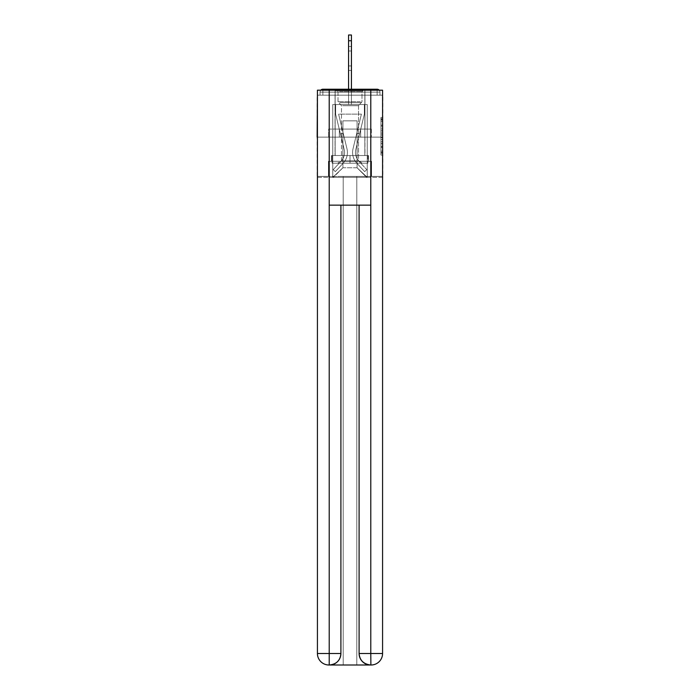 <?xml version="1.0" encoding="UTF-8"?>
<svg xmlns="http://www.w3.org/2000/svg" width="700" height="700" viewBox="0 0 700 700"><rect width="100%" height="100%" fill="white"/><g stroke="black" fill="none" stroke-linecap="round" stroke-linejoin="round"><path stroke-width="0.53" stroke-dasharray="3.5 2.62" d="M380.94 128.931L380.94 134.951L382.856 134.951L382.856 153.186L382.856 119.341L382.856 134.951L380.94 134.951L380.94 118.773L380.94 155.067L380.94 117.46L380.94 152.434L382.856 152.434L380.94 152.434L382.856 152.434L380.94 152.434L380.94 146.423L380.94 155.067L382.856 155.067L382.856 117.46L382.856 152.346L382.856 137.576L380.94 137.576L382.856 137.576L382.856 146.423L382.856 120.085L380.94 120.085L382.856 120.085L382.856 155.067L382.856 119.341L382.856 155.067L380.94 155.067L380.94 117.46L382.856 117.46L382.856 119.341L382.856 117.46L382.856 119.341L382.856 117.46L382.856 118.773L382.856 117.46L380.94 117.46L380.94 120.085L382.856 120.085L380.94 120.085L380.94 128.931L382.856 128.931M364.945 89.224L364.945 129.08L335.055 129.08L364.945 129.08L335.055 129.08L335.055 89.224L364.945 89.224L335.055 89.224L364.945 89.224L335.055 89.224L335.055 129.08L364.945 129.08L364.945 89.224L335.055 89.224M382.856 132.694L382.856 130.812L382.856 132.694L380.94 132.694L380.94 125.116L380.94 147.411L380.94 141.811L382.856 141.811L380.94 141.811L380.94 155.067L382.856 155.067L380.94 155.067L382.856 155.067L380.94 155.067L380.94 117.46L382.856 117.46L380.94 117.46L382.856 117.46L380.94 117.46L380.94 132.694L382.856 132.694M382.856 137.13L317.144 137.13L382.856 137.13L382.856 177.362L317.144 177.362L317.144 137.13L382.856 137.13L382.856 95.165L379.986 95.165L379.986 92.103A2.87 2.87 0 0 0 379.251 90.186M348.565 89.224L348.565 40.749L348.565 104.554L348.565 40.749L348.565 104.554L348.565 40.749L348.565 104.554L348.565 40.749L348.565 104.554L348.565 40.749L348.565 104.554L348.565 40.749L348.565 104.554L348.565 40.749L348.565 104.554L348.565 40.749L348.565 104.554L348.565 40.749L348.565 104.554L348.565 40.749L348.565 104.554L348.565 40.749L348.565 104.554L348.565 40.749L351.435 40.749L348.565 40.749L351.435 40.749L348.565 40.749L351.435 40.749L348.565 40.749L351.435 40.749L348.565 40.749L351.435 40.749L348.565 40.749L351.435 40.749L348.565 40.749L351.435 40.749L348.565 40.749L351.435 40.749L348.565 40.749L351.435 40.749L348.565 40.749L351.435 40.749L348.565 40.749L348.565 35L351.435 35L348.565 35L351.435 35L351.435 40.749L348.565 40.749L348.565 35L351.435 35L348.565 35L351.435 35L351.435 40.749L348.565 40.749L348.565 35L351.435 35L348.565 35L351.435 35L351.435 40.749L348.565 40.749L348.565 35L348.565 104.554L348.565 95.165L348.565 104.554L348.565 95.165L348.565 104.554L348.565 95.165L348.565 104.554L348.565 95.165L348.565 104.554L348.565 95.165L348.565 104.554L348.565 95.165L348.565 104.554L348.565 95.165L348.565 104.554L348.565 95.165L348.565 104.554L348.565 95.165L348.565 104.554L348.565 95.165L348.565 104.554L348.565 95.165L348.565 104.554L348.565 95.165L348.565 104.554L348.565 95.165L348.565 104.554L348.565 95.165L351.435 95.165L348.565 95.165L351.435 95.165L348.565 95.165L351.435 95.165L348.565 95.165L351.435 95.165L348.565 95.165L351.435 95.165L348.565 95.165L351.435 95.165L348.565 95.165L351.435 95.165L348.565 95.165L351.435 95.165L348.565 95.165L351.435 95.165L348.565 95.165L351.435 95.165L348.565 95.165L351.435 95.165L348.565 95.165L351.435 95.165L348.565 95.165L351.435 95.165L348.565 95.165L351.435 95.165L348.565 95.165L348.565 104.554L348.565 95.165L351.435 95.165L348.565 95.165L348.565 104.554L332.754 104.554L332.754 177.362L367.246 177.362L367.246 104.554L332.754 104.554L332.754 177.362L342.912 167.781L342.912 120.837L342.912 167.781L342.912 120.837L357.088 120.837L357.088 167.781L367.246 177.362L367.246 104.554L332.754 104.554L332.754 177.362L342.912 167.781L342.912 120.837L342.912 167.781L342.912 120.837L357.088 120.837L357.088 167.781L367.246 177.362L367.246 104.554L332.754 104.554L332.754 177.362L342.912 167.781L342.912 120.837L357.088 120.837L357.088 167.781L367.246 177.362L367.246 104.554L332.754 104.554L332.754 177.362L342.912 167.781L342.912 120.837L357.088 120.837L357.088 167.781L367.246 177.362L367.246 104.554L332.754 104.554L332.754 177.362L342.912 167.781L342.912 120.837L357.088 120.837L357.088 167.781L367.246 177.362L367.246 104.554L332.754 104.554L332.754 177.362L342.912 167.781L342.912 120.837L357.088 120.837L357.088 167.781L367.246 177.362L367.246 104.554L332.754 104.554L332.754 177.362L342.912 167.781L342.912 120.837L357.088 120.837L357.088 167.781L367.246 177.362L367.246 104.554L332.754 104.554L332.754 177.362L342.912 167.781L342.912 120.837L357.088 120.837L357.088 167.781L367.246 177.362L367.246 104.554L332.754 104.554L332.754 177.362L342.912 167.781L342.912 120.837L357.088 120.837L357.088 167.781L367.246 177.362L367.246 104.554L332.754 104.554L332.754 177.362L342.912 167.781L342.912 120.837L357.088 120.837L357.088 167.781L367.246 177.362L367.246 104.554L332.754 104.554L332.754 177.362L342.912 167.781L342.912 120.837L357.088 120.837L357.088 167.781L367.246 177.362L367.246 104.554L332.754 104.554L332.754 177.362L342.912 167.781L342.912 120.837L357.088 120.837L357.088 167.781L367.246 177.362L367.246 104.554L332.754 104.554L332.754 177.362L342.912 167.781L342.912 120.837L357.088 120.837L357.088 167.781L367.246 177.362L367.246 104.554L332.754 104.554L332.754 177.362L342.912 167.781L342.912 120.837L357.088 120.837L357.088 167.781L367.246 177.362L367.246 104.554L332.754 104.554L332.754 177.362L342.912 167.781L342.912 120.837L357.088 120.837L357.088 167.781L367.246 177.362L367.246 104.554L351.435 104.554L367.246 104.554L351.435 104.554L367.246 104.554L351.435 104.554L367.246 104.554L351.435 104.554L367.246 104.554L351.435 104.554L367.246 104.554L351.435 104.554L367.246 104.554L351.435 104.554L367.246 104.554L351.435 104.554L351.435 35L351.435 104.554L332.754 104.554L332.754 177.362L342.912 167.781L342.912 120.837L357.088 120.837L357.088 167.781L367.246 177.362L367.246 104.554L367.246 177.362L367.246 104.554L367.246 177.362L367.246 104.554L367.246 177.362L367.246 104.554L367.246 177.362L367.246 104.554L367.246 177.362L367.246 104.554L367.246 177.362L367.246 104.554L367.246 177.362L333.331 177.362L342.912 167.781L342.912 120.837L357.088 120.837L357.088 167.781L366.669 177.362L357.088 167.781L366.669 177.362L357.088 167.781L366.669 177.362L357.088 167.781L366.669 177.362L357.088 167.781L366.669 177.362L357.088 167.781L366.669 177.362L357.088 167.781L366.669 177.362L357.088 167.781L342.912 167.781L342.912 120.837L357.088 120.837L357.088 167.781L366.669 177.362L357.088 167.781L357.088 120.837L342.912 120.837L357.088 120.837L357.088 167.781L357.088 120.837L342.912 120.837L342.912 167.781L342.912 120.837L357.088 120.837L357.088 167.781L357.088 120.837L342.912 120.837L342.912 167.781L342.912 120.837L357.088 120.837L357.088 167.781L357.088 120.837L342.912 120.837L342.912 167.781L342.912 120.837L357.088 120.837L357.088 167.781L357.088 120.837L342.912 120.837L342.912 167.781L342.912 120.837L357.088 120.837L357.088 167.781L357.088 120.837L342.912 120.837L342.912 167.781L357.088 167.781L357.088 120.837L342.912 120.837L357.088 120.837L357.088 167.781L357.088 120.837L342.912 120.837L342.912 167.781L332.754 177.362L333.331 177.362L332.754 177.362L333.331 177.362L332.754 177.362L333.331 177.362L332.754 177.362L333.331 177.362L332.754 177.362L333.331 177.362L332.754 177.362L333.331 177.362L332.754 177.362L332.754 104.554L332.754 177.362L332.754 104.554L332.754 177.362L332.754 104.554L332.754 177.362L332.754 104.554L332.754 177.362L332.754 104.554L332.754 177.362L332.754 104.554L332.754 177.362L332.754 104.554L351.435 104.554L351.435 35L348.565 35L348.565 104.554L351.435 104.554L351.435 35L351.435 104.554L351.435 35L348.565 35L351.435 35L351.435 104.554L348.565 104.554L351.435 104.554L351.435 35L348.565 35L348.565 104.554L351.435 104.554L351.435 35L351.435 104.554L351.435 35L348.565 35L351.435 35L351.435 104.554L348.565 104.554L351.435 104.554L351.435 35L348.565 35L348.565 40.749L348.565 35L351.435 35L351.435 104.554L351.435 35L348.565 35L348.565 104.554L351.435 104.554L351.435 35L351.435 104.554L348.565 104.554L351.435 104.554L351.435 35L348.565 35L351.435 35L351.435 104.554L351.435 35L348.565 35L348.565 104.554L351.435 104.554L351.435 35L351.435 104.554L348.565 104.554L351.435 104.554L351.435 35L348.565 35L351.435 35L351.435 104.554L351.435 35L348.565 35L348.565 40.749L348.565 35L351.435 35L351.435 40.749L348.565 40.749L348.565 104.554L351.435 104.554L351.435 89.224M317.424 177.362L382.576 177.362M320.749 90.186A2.87 2.87 0 0 0 320.014 92.103A2.87 2.87 0 0 1 322.884 89.224L377.116 89.224A2.87 2.87 0 0 1 379.986 92.103A2.87 2.87 0 0 0 377.116 89.224L322.884 89.224L377.116 89.224A2.87 2.87 0 0 1 379.986 92.103A2.87 2.87 0 0 0 377.116 89.224L322.884 89.224A2.87 2.87 0 0 0 320.014 92.103L320.014 95.165L320.014 92.103A2.87 2.87 0 0 1 322.884 89.224A2.87 2.87 0 0 0 320.014 92.103L320.014 95.165L317.144 95.165L317.144 137.13M382.576 137.13L317.424 137.13L317.424 90.186L317.424 653.503A11.498 11.498 0 0 0 328.921 665L356.799 665L356.799 176.409L382.576 176.409L382.576 90.186L317.424 90.186L382.576 90.186L382.576 137.13L317.424 137.13L317.424 653.503A11.498 11.498 0 0 0 328.921 665L329.402 665A11.498 11.498 0 0 0 340.9 653.503L340.9 205.144L329.21 205.144L329.21 90.186L317.424 90.186L317.424 137.13L382.576 137.13L317.424 137.13L382.576 137.13L382.576 653.503L382.576 90.186L370.79 90.186L370.79 205.144L359.1 205.144L359.1 653.503A11.498 11.498 0 0 0 370.598 665L371.079 665A11.498 11.498 0 0 0 382.576 653.503A11.498 11.498 0 0 1 371.079 665L356.799 665L371.079 665A11.498 11.498 0 0 0 382.576 653.503L370.79 653.503L370.79 665M382.576 95.165L317.424 95.165M320.014 95.165L379.986 95.165L320.014 95.165L379.986 95.165L320.014 95.165L379.986 95.165L320.014 95.165L379.986 95.165L320.014 95.165L379.986 95.165L320.014 95.165L379.986 95.165L320.014 95.165L379.986 95.165L320.014 95.165L379.986 95.165L320.014 95.165L379.986 95.165L320.014 95.165L379.986 95.165L320.014 95.165L379.986 95.165L320.014 95.165L379.986 95.165L320.014 95.165L379.986 95.165L379.986 92.103A2.87 2.87 0 0 0 377.116 89.224L322.884 89.224A2.87 2.87 0 0 0 320.014 92.103L320.014 95.165L322.884 95.165L320.014 95.165L320.014 92.103L320.014 95.165M377.116 95.165L322.884 95.165L377.116 95.165L377.116 92.103L322.884 92.103L322.884 95.165L322.884 92.103L377.116 92.103L377.116 95.165L377.116 92.103L322.884 92.103L322.884 95.165L322.884 92.103L377.116 92.103L377.116 95.165L377.116 92.103L322.884 92.103L322.884 95.165L322.884 92.103L377.116 92.103L377.116 95.165L377.116 92.103L322.884 92.103L322.884 95.165L322.884 92.103L377.116 92.103L377.116 95.165L377.116 92.103L322.884 92.103L322.884 95.165L322.884 92.103L377.116 92.103L377.116 95.165L377.116 92.103L322.884 92.103L322.884 95.165L322.884 92.103L377.116 92.103L377.116 95.165L377.116 92.103L322.884 92.103L322.884 95.165L322.884 92.103L377.116 92.103L377.116 95.165L377.116 92.103L322.884 92.103L322.884 95.165L322.884 92.103L377.116 92.103L377.116 95.165L377.116 92.103L322.884 92.103L322.884 95.165L322.884 92.103L377.116 92.103L377.116 95.165L377.116 92.103L322.884 92.103L322.884 95.165L322.884 92.103L377.116 92.103L377.116 95.165L377.116 92.103L322.884 92.103L322.884 95.165L322.884 92.103L377.116 92.103L377.116 95.165L377.116 92.103L322.884 92.103L322.884 95.165L322.884 92.103L377.116 92.103L377.116 95.165L377.116 92.103L322.884 92.103L322.884 95.165L322.884 92.103L377.116 92.103L377.116 95.165L377.116 92.103L322.884 92.103L322.884 95.165L322.884 92.103L377.116 92.103L377.116 95.165L377.116 92.103L322.884 92.103L322.884 95.165L322.884 92.103L377.116 92.103L377.116 95.165M377.116 89.224L377.116 92.103L379.986 92.103L377.116 92.103L377.116 89.224L377.116 92.103L379.986 92.103L377.116 92.103L377.116 89.224L377.116 92.103L379.986 92.103L377.116 92.103L377.116 89.224L377.116 92.103L379.986 92.103L377.116 92.103L377.116 89.224L377.116 92.103L379.986 92.103L377.116 92.103L377.116 89.224L377.116 92.103L379.986 92.103L377.116 92.103L377.116 89.224L377.116 92.103L379.986 92.103L377.116 92.103L377.116 89.224L377.116 92.103L379.986 92.103L377.116 92.103L377.116 89.224L377.116 92.103L379.986 92.103L377.116 92.103L377.116 89.224L377.116 92.103L379.986 92.103L377.116 92.103L377.116 89.224L377.116 92.103L379.986 92.103L377.116 92.103L377.116 89.224L377.116 92.103L379.986 92.103L377.116 92.103L377.116 89.224L377.116 92.103L379.986 92.103L377.116 92.103L377.116 89.224L377.116 92.103L379.986 92.103L377.116 92.103L377.116 89.224L377.116 92.103L379.986 92.103L377.116 92.103L377.116 89.224A2.87 2.87 0 0 1 379.986 92.103A2.87 2.87 0 0 0 377.116 89.224A2.87 2.87 0 0 1 379.986 92.103A2.87 2.87 0 0 0 377.116 89.224A2.87 2.87 0 0 1 379.986 92.103A2.87 2.87 0 0 0 377.116 89.224A2.87 2.87 0 0 1 379.986 92.103A2.87 2.87 0 0 0 377.116 89.224A2.87 2.87 0 0 1 379.986 92.103A2.87 2.87 0 0 0 377.116 89.224A2.87 2.87 0 0 1 379.986 92.103A2.87 2.87 0 0 0 377.116 89.224A2.87 2.87 0 0 1 379.986 92.103L379.986 95.165L379.986 92.103A2.87 2.87 0 0 0 377.116 89.224L322.884 89.224A2.87 2.87 0 0 0 320.014 92.103A2.87 2.87 0 0 1 322.884 89.224A2.87 2.87 0 0 0 320.014 92.103L322.884 92.103L322.884 89.224A2.87 2.87 0 0 0 320.014 92.103L322.884 92.103L322.884 89.224A2.87 2.87 0 0 0 320.014 92.103L322.884 92.103L322.884 89.224A2.87 2.87 0 0 0 320.014 92.103L322.884 92.103L322.884 89.224A2.87 2.87 0 0 0 320.014 92.103L322.884 92.103L322.884 89.224A2.87 2.87 0 0 0 320.014 92.103L322.884 92.103L322.884 89.224A2.87 2.87 0 0 0 320.014 92.103L322.884 92.103L322.884 89.224A2.87 2.87 0 0 0 320.014 92.103L322.884 92.103L322.884 89.224A2.87 2.87 0 0 0 320.014 92.103L322.884 92.103L322.884 89.224A2.87 2.87 0 0 0 320.014 92.103L322.884 92.103L322.884 89.224A2.87 2.87 0 0 0 320.014 92.103L322.884 92.103L322.884 89.224A2.87 2.87 0 0 0 320.014 92.103L322.884 92.103L322.884 89.224L322.884 92.103L320.014 92.103L322.884 92.103L322.884 89.224L322.884 92.103L320.014 92.103L322.884 92.103L322.884 89.224L322.884 92.103L320.014 92.103L322.884 92.103L322.884 89.224L322.884 92.103L320.014 92.103L322.884 92.103L322.884 89.224L322.884 92.103L320.014 92.103L322.884 92.103L322.884 89.224L322.884 92.103L320.014 92.103L322.884 92.103L322.884 89.224L322.884 92.103L320.014 92.103L322.884 92.103L322.884 89.224L322.884 92.103L320.014 92.103L322.884 92.103L322.884 89.224L322.884 92.103L320.014 92.103L322.884 92.103L322.884 89.224L377.116 89.224L322.884 89.224M328.65 137.13L371.35 137.13L328.65 137.13L328.65 129.08L371.35 129.08L339.325 129.08L339.325 137.13L339.325 129.08L360.675 129.08L360.675 137.13L360.675 129.08L371.35 129.08L371.35 137.13L371.35 129.08L328.65 129.08L328.65 137.13M380.94 134.951L382.856 134.951L380.94 134.951M380.94 118.773L380.94 117.46L380.94 118.773L382.856 118.773L380.94 118.773M380.94 147.315L380.94 139.457L380.94 147.315L382.856 147.315L380.94 147.315M380.94 139.457L380.94 137.576L382.856 137.576L380.94 137.576L380.94 139.457L382.856 139.457L380.94 139.457M380.94 125.116L380.94 120.085L380.94 125.116L382.856 125.116L380.94 125.116M380.94 117.46L382.856 117.46L380.94 117.46L380.94 119.341L380.94 117.46L382.856 117.46M380.94 155.067L382.856 155.067L380.94 155.067L380.94 153.186L380.94 155.067M360.675 129.08L360.675 137.13L360.675 129.08M339.325 129.08L339.325 137.13L339.325 129.08M353.027 148.759A15.715 15.715 0 0 0 356.79 163.153L364.665 171.614L366.765 169.654L364.665 171.614L356.79 163.153L364.665 171.614L366.765 169.654L364.665 171.614L356.79 163.153L364.665 171.614L366.765 169.654L364.665 171.614L356.79 163.153L364.665 171.614L366.765 169.654L364.665 171.614L356.79 163.153L364.665 171.614L366.765 169.654L364.665 171.614L356.79 163.153L364.665 171.614L366.765 169.654L364.665 171.614L356.79 163.153L364.665 171.614L366.765 169.654L364.665 171.614L356.79 163.153L364.665 171.614L366.765 169.654L364.665 171.614L356.79 163.153L364.665 171.614L366.765 169.654L364.665 171.614L356.79 163.153L364.665 171.614L366.765 169.654L364.665 171.614L356.79 163.153L364.665 171.614L366.765 169.654L364.665 171.614L356.79 163.153L364.665 171.614L366.765 169.654L364.665 171.614L356.79 163.153L364.665 171.614L366.765 169.654L364.665 171.614L356.79 163.153L364.665 171.614L366.765 169.654L364.665 171.614L356.79 163.153L364.665 171.614L366.765 169.654L364.665 171.614L356.79 163.153L364.665 171.614L366.765 169.654L364.665 171.614L356.79 163.153L364.665 171.614L366.765 169.654L364.665 171.614L356.79 163.153L364.665 171.614L366.765 169.654L364.665 171.614L356.79 163.153L364.665 171.614L366.765 169.654L364.665 171.614L356.79 163.153L364.665 171.614L366.765 169.654L364.665 171.614L356.79 163.153L364.665 171.614L366.765 169.654L364.665 171.614L356.79 163.153L364.665 171.614L366.765 169.654L364.665 171.614L356.79 163.153L364.665 171.614L366.765 169.654L364.665 171.614L356.79 163.153L364.665 171.614L366.765 169.654L364.665 171.614L356.79 163.153L364.665 171.614L366.765 169.654L364.665 171.614L356.79 163.153L364.665 171.614L366.765 169.654L364.665 171.614L356.79 163.153L364.665 171.614L366.765 169.654L364.665 171.614L356.79 163.153L364.665 171.614L366.765 169.654L364.665 171.614L356.79 163.153L364.665 171.614L366.765 169.654L364.665 171.614L356.79 163.153L364.665 171.614L366.765 169.654L364.665 171.614L356.79 163.153A15.715 15.715 0 0 1 352.59 152.451A15.715 15.715 0 0 0 356.79 163.153A15.715 15.715 0 0 1 352.59 152.451A15.715 15.715 0 0 0 356.79 163.153A15.715 15.715 0 0 1 352.59 152.451A15.715 15.715 0 0 0 356.79 163.153A15.715 15.715 0 0 1 352.59 152.451A15.715 15.715 0 0 0 356.79 163.153A15.715 15.715 0 0 1 352.59 152.451A15.715 15.715 0 0 0 356.79 163.153A15.715 15.715 0 0 1 352.59 152.451A15.715 15.715 0 0 0 356.79 163.153A15.715 15.715 0 0 1 352.59 152.451A15.715 15.715 0 0 0 356.79 163.153A15.715 15.715 0 0 1 352.59 152.451A15.715 15.715 0 0 0 356.79 163.153A15.715 15.715 0 0 1 352.59 152.451A15.715 15.715 0 0 0 356.79 163.153A15.715 15.715 0 0 1 352.59 152.451A15.715 15.715 0 0 0 356.79 163.153A15.715 15.715 0 0 1 352.59 152.451A15.715 15.715 0 0 0 356.79 163.153A15.715 15.715 0 0 1 352.59 152.451A15.715 15.715 0 0 0 356.79 163.153A15.715 15.715 0 0 1 352.59 152.451A15.715 15.715 0 0 0 356.79 163.153A15.715 15.715 0 0 1 352.59 152.451A15.715 15.715 0 0 0 356.79 163.153A15.715 15.715 0 0 1 352.59 152.451A15.715 15.715 0 0 0 356.79 163.153A15.715 15.715 0 0 1 352.59 152.451A15.715 15.715 0 0 0 356.79 163.153A15.715 15.715 0 0 1 352.59 152.451A15.715 15.715 0 0 0 356.79 163.153A15.715 15.715 0 0 1 352.59 152.451A15.715 15.715 0 0 0 356.79 163.153A15.715 15.715 0 0 1 352.59 152.451A15.715 15.715 0 0 0 356.79 163.153A15.715 15.715 0 0 1 352.59 152.451A15.715 15.715 0 0 0 356.79 163.153A15.715 15.715 0 0 1 352.59 152.451A15.715 15.715 0 0 0 356.79 163.153A15.715 15.715 0 0 1 352.59 152.451A15.715 15.715 0 0 0 356.79 163.153A15.715 15.715 0 0 1 352.59 152.451A15.715 15.715 0 0 0 356.79 163.153A15.715 15.715 0 0 1 352.59 152.451A15.715 15.715 0 0 0 356.79 163.153A15.715 15.715 0 0 1 352.59 152.451A15.715 15.715 0 0 0 356.79 163.153A15.715 15.715 0 0 1 352.59 152.451A15.715 15.715 0 0 0 356.79 163.153A15.715 15.715 0 0 1 352.59 152.451A15.715 15.715 0 0 0 356.79 163.153A15.715 15.715 0 0 1 352.59 152.451A15.715 15.715 0 0 0 356.79 163.153A15.715 15.715 0 0 1 352.59 152.451A15.715 15.715 0 0 0 356.79 163.153A15.715 15.715 0 0 1 353.027 148.759A15.715 15.715 0 0 0 352.59 152.451A15.715 15.715 0 0 1 353.027 148.759A15.715 15.715 0 0 0 352.59 152.451A15.715 15.715 0 0 1 353.027 148.759A15.715 15.715 0 0 0 352.59 152.451A15.715 15.715 0 0 1 353.027 148.759A15.715 15.715 0 0 0 352.59 152.451A15.715 15.715 0 0 1 353.027 148.759A15.715 15.715 0 0 0 352.59 152.451A15.715 15.715 0 0 1 353.027 148.759A15.715 15.715 0 0 0 352.59 152.451A15.715 15.715 0 0 1 353.027 148.759A15.715 15.715 0 0 0 352.59 152.451A15.715 15.715 0 0 1 353.027 148.759A15.715 15.715 0 0 0 352.59 152.451A15.715 15.715 0 0 1 353.027 148.759A15.715 15.715 0 0 0 352.59 152.451A15.715 15.715 0 0 1 353.027 148.759A15.715 15.715 0 0 0 352.59 152.451A15.715 15.715 0 0 1 353.027 148.759A15.715 15.715 0 0 0 352.59 152.451A15.715 15.715 0 0 1 353.027 148.759A15.715 15.715 0 0 0 352.59 152.451A15.715 15.715 0 0 1 353.027 148.759A15.715 15.715 0 0 0 352.59 152.451A15.715 15.715 0 0 1 353.027 148.759A15.715 15.715 0 0 0 352.59 152.451A15.715 15.715 0 0 1 353.027 148.759A15.715 15.715 0 0 0 352.59 152.451A15.715 15.715 0 0 1 353.027 148.759A15.715 15.715 0 0 0 352.59 152.451A15.715 15.715 0 0 1 353.027 148.759A15.715 15.715 0 0 0 352.59 152.451A15.715 15.715 0 0 1 353.027 148.759A15.715 15.715 0 0 0 352.59 152.451A15.715 15.715 0 0 1 353.027 148.759A15.715 15.715 0 0 0 352.59 152.451A15.715 15.715 0 0 1 353.027 148.759A15.715 15.715 0 0 0 352.59 152.451A15.715 15.715 0 0 1 353.027 148.759A15.715 15.715 0 0 0 352.59 152.451A15.715 15.715 0 0 1 353.027 148.759A15.715 15.715 0 0 0 352.59 152.451A15.715 15.715 0 0 1 353.027 148.759A15.715 15.715 0 0 0 352.59 152.451A15.715 15.715 0 0 1 353.027 148.759A15.715 15.715 0 0 0 352.59 152.451A15.715 15.715 0 0 1 353.027 148.759A15.715 15.715 0 0 0 352.59 152.451A15.715 15.715 0 0 1 353.027 148.759A15.715 15.715 0 0 0 352.59 152.451A15.715 15.715 0 0 1 353.027 148.759A15.715 15.715 0 0 0 352.59 152.451A15.715 15.715 0 0 1 353.027 148.759A15.715 15.715 0 0 0 352.59 152.451A15.715 15.715 0 0 1 353.027 148.759A15.715 15.715 0 0 0 352.59 152.451A15.715 15.715 0 0 1 353.027 148.759L361.41 114.135L353.027 148.759L356.773 133.298L359.564 133.971L355.819 149.433A12.836 12.836 0 0 0 358.899 161.192L366.765 169.654L358.899 161.192A12.836 12.836 0 0 1 355.46 152.451A12.836 12.836 0 0 0 358.899 161.192A12.836 12.836 0 0 1 355.46 152.451A12.836 12.836 0 0 0 358.899 161.192A12.836 12.836 0 0 1 355.46 152.451A12.836 12.836 0 0 0 358.899 161.192A12.836 12.836 0 0 1 355.46 152.451A12.836 12.836 0 0 0 358.899 161.192A12.836 12.836 0 0 1 355.46 152.451A12.836 12.836 0 0 0 358.899 161.192A12.836 12.836 0 0 1 355.46 152.451A12.836 12.836 0 0 0 358.899 161.192A12.836 12.836 0 0 1 355.46 152.451A12.836 12.836 0 0 0 358.899 161.192A12.836 12.836 0 0 1 355.46 152.451A12.836 12.836 0 0 0 358.899 161.192A12.836 12.836 0 0 1 355.46 152.451A12.836 12.836 0 0 0 358.899 161.192A12.836 12.836 0 0 1 355.46 152.451A12.836 12.836 0 0 0 358.899 161.192A12.836 12.836 0 0 1 355.46 152.451A12.836 12.836 0 0 0 358.899 161.192A12.836 12.836 0 0 1 355.46 152.451A12.836 12.836 0 0 0 358.899 161.192A12.836 12.836 0 0 1 355.46 152.451A12.836 12.836 0 0 0 358.899 161.192A12.836 12.836 0 0 1 355.46 152.451A12.836 12.836 0 0 0 358.899 161.192A12.836 12.836 0 0 1 355.46 152.451A12.836 12.836 0 0 0 358.899 161.192A12.836 12.836 0 0 1 355.46 152.451A12.836 12.836 0 0 0 358.899 161.192A12.836 12.836 0 0 1 355.46 152.451A12.836 12.836 0 0 0 358.899 161.192A12.836 12.836 0 0 1 355.46 152.451A12.836 12.836 0 0 0 358.899 161.192A12.836 12.836 0 0 1 355.46 152.451A12.836 12.836 0 0 0 358.899 161.192A12.836 12.836 0 0 1 355.46 152.451A12.836 12.836 0 0 0 358.899 161.192A12.836 12.836 0 0 1 355.46 152.451A12.836 12.836 0 0 0 358.899 161.192A12.836 12.836 0 0 1 355.46 152.451A12.836 12.836 0 0 0 358.899 161.192A12.836 12.836 0 0 1 355.46 152.451A12.836 12.836 0 0 0 358.899 161.192A12.836 12.836 0 0 1 355.46 152.451A12.836 12.836 0 0 0 358.899 161.192A12.836 12.836 0 0 1 355.46 152.451A12.836 12.836 0 0 0 358.899 161.192A12.836 12.836 0 0 1 355.46 152.451A12.836 12.836 0 0 0 358.899 161.192A12.836 12.836 0 0 1 355.46 152.451A12.836 12.836 0 0 0 358.899 161.192A12.836 12.836 0 0 1 355.46 152.451A12.836 12.836 0 0 0 358.899 161.192A12.836 12.836 0 0 1 355.46 152.451A12.836 12.836 0 0 0 358.899 161.192A12.836 12.836 0 0 1 355.819 149.433A12.836 12.836 0 0 0 355.46 152.451A12.836 12.836 0 0 1 355.819 149.433A12.836 12.836 0 0 0 355.46 152.451A12.836 12.836 0 0 1 355.819 149.433A12.836 12.836 0 0 0 355.46 152.451A12.836 12.836 0 0 1 355.819 149.433A12.836 12.836 0 0 0 355.46 152.451A12.836 12.836 0 0 1 355.819 149.433A12.836 12.836 0 0 0 355.46 152.451A12.836 12.836 0 0 1 355.819 149.433A12.836 12.836 0 0 0 355.46 152.451A12.836 12.836 0 0 1 355.819 149.433A12.836 12.836 0 0 0 355.46 152.451A12.836 12.836 0 0 1 355.819 149.433A12.836 12.836 0 0 0 355.46 152.451A12.836 12.836 0 0 1 355.819 149.433A12.836 12.836 0 0 0 355.46 152.451A12.836 12.836 0 0 1 355.819 149.433A12.836 12.836 0 0 0 355.46 152.451A12.836 12.836 0 0 1 355.819 149.433A12.836 12.836 0 0 0 355.46 152.451A12.836 12.836 0 0 1 355.819 149.433A12.836 12.836 0 0 0 355.46 152.451A12.836 12.836 0 0 1 355.819 149.433A12.836 12.836 0 0 0 355.46 152.451A12.836 12.836 0 0 1 355.819 149.433A12.836 12.836 0 0 0 355.46 152.451A12.836 12.836 0 0 1 355.819 149.433A12.836 12.836 0 0 0 355.46 152.451A12.836 12.836 0 0 1 355.819 149.433A12.836 12.836 0 0 0 355.46 152.451A12.836 12.836 0 0 1 355.819 149.433A12.836 12.836 0 0 0 355.46 152.451A12.836 12.836 0 0 1 355.819 149.433A12.836 12.836 0 0 0 355.46 152.451A12.836 12.836 0 0 1 355.819 149.433A12.836 12.836 0 0 0 355.46 152.451A12.836 12.836 0 0 1 355.819 149.433A12.836 12.836 0 0 0 355.46 152.451A12.836 12.836 0 0 1 355.819 149.433A12.836 12.836 0 0 0 355.46 152.451A12.836 12.836 0 0 1 355.819 149.433A12.836 12.836 0 0 0 355.46 152.451A12.836 12.836 0 0 1 355.819 149.433A12.836 12.836 0 0 0 355.46 152.451A12.836 12.836 0 0 1 355.819 149.433A12.836 12.836 0 0 0 355.46 152.451A12.836 12.836 0 0 1 355.819 149.433A12.836 12.836 0 0 0 355.46 152.451A12.836 12.836 0 0 1 355.819 149.433A12.836 12.836 0 0 0 355.46 152.451A12.836 12.836 0 0 1 355.819 149.433A12.836 12.836 0 0 0 355.46 152.451A12.836 12.836 0 0 1 355.819 149.433A12.836 12.836 0 0 0 355.46 152.451A12.836 12.836 0 0 1 355.819 149.433A12.836 12.836 0 0 0 355.46 152.451A12.836 12.836 0 0 1 355.819 149.433L364.368 114.135L355.819 149.433L364.368 114.135L364.368 104.554L335.632 104.554L364.368 104.554L335.632 104.554L364.368 104.554L335.632 104.554L364.368 104.554L335.632 104.554L364.368 104.554L335.632 104.554L364.368 104.554L335.632 104.554L364.368 104.554L335.632 104.554L364.368 104.554L335.632 104.554L364.368 104.554L335.632 104.554L364.368 104.554L335.632 104.554L364.368 104.554L335.632 104.554L364.368 104.554L335.632 104.554L364.368 104.554L335.632 104.554L364.368 104.554L335.632 104.554L364.368 104.554L335.632 104.554L364.368 104.554L364.368 114.135L355.819 149.433L364.368 114.135L364.368 104.554L364.368 114.135L355.819 149.433L364.368 114.135L364.368 104.554L364.368 114.135L355.819 149.433L364.368 114.135L364.368 104.554L364.368 114.135L355.819 149.433L364.368 114.135L364.368 104.554L364.368 114.135L355.819 149.433L364.368 114.135L364.368 104.554L364.368 114.135L355.819 149.433L364.368 114.135L364.368 104.554L364.368 114.135L355.819 149.433L364.368 114.135L364.368 104.554L364.368 114.135L355.819 149.433L364.368 114.135L364.368 104.554L364.368 114.135L355.819 149.433L364.368 114.135L364.368 104.554L364.368 114.135L355.819 149.433L364.368 114.135L364.368 104.554L364.368 114.135L355.819 149.433L364.368 114.135L364.368 104.554L364.368 114.135L355.819 149.433L364.368 114.135L364.368 104.554L364.368 114.135L355.819 149.433L364.368 114.135L364.368 104.554L364.368 114.135L355.819 149.433L359.564 133.971L356.773 133.298L353.027 148.759L361.41 114.135L338.59 114.135L346.973 148.759A15.715 15.715 0 0 1 343.21 163.153A15.715 15.715 0 0 0 346.973 148.759A15.715 15.715 0 0 1 343.21 163.153L335.335 171.614L343.21 163.153L335.335 171.614L333.235 169.654L335.335 171.614L333.235 169.654L335.335 171.614L343.21 163.153A15.715 15.715 0 0 0 346.973 148.759A15.715 15.715 0 0 1 343.21 163.153A15.715 15.715 0 0 0 346.973 148.759A15.715 15.715 0 0 1 343.21 163.153L335.335 171.614L343.21 163.153L335.335 171.614L333.235 169.654L335.335 171.614L333.235 169.654L335.335 171.614L343.21 163.153A15.715 15.715 0 0 0 346.973 148.759A15.715 15.715 0 0 1 343.21 163.153A15.715 15.715 0 0 0 346.973 148.759A15.715 15.715 0 0 1 343.21 163.153L335.335 171.614L343.21 163.153L335.335 171.614L333.235 169.654L335.335 171.614L333.235 169.654L335.335 171.614L343.21 163.153A15.715 15.715 0 0 0 346.973 148.759A15.715 15.715 0 0 1 343.21 163.153A15.715 15.715 0 0 0 346.973 148.759A15.715 15.715 0 0 1 343.21 163.153L335.335 171.614L343.21 163.153L335.335 171.614L333.235 169.654L335.335 171.614L333.235 169.654L335.335 171.614L343.21 163.153A15.715 15.715 0 0 0 346.973 148.759A15.715 15.715 0 0 1 343.21 163.153A15.715 15.715 0 0 0 346.973 148.759A15.715 15.715 0 0 1 343.21 163.153L335.335 171.614L343.21 163.153L335.335 171.614L333.235 169.654L335.335 171.614L333.235 169.654L335.335 171.614L343.21 163.153A15.715 15.715 0 0 0 346.973 148.759A15.715 15.715 0 0 1 343.21 163.153A15.715 15.715 0 0 0 346.973 148.759A15.715 15.715 0 0 1 343.21 163.153L335.335 171.614L343.21 163.153L335.335 171.614L333.235 169.654L335.335 171.614L333.235 169.654L335.335 171.614L343.21 163.153A15.715 15.715 0 0 0 346.973 148.759A15.715 15.715 0 0 1 343.21 163.153A15.715 15.715 0 0 0 346.973 148.759A15.715 15.715 0 0 1 343.21 163.153L335.335 171.614L343.21 163.153L335.335 171.614L333.235 169.654L335.335 171.614L333.235 169.654L335.335 171.614L343.21 163.153A15.715 15.715 0 0 0 346.973 148.759A15.715 15.715 0 0 1 343.21 163.153A15.715 15.715 0 0 0 346.973 148.759A15.715 15.715 0 0 1 343.21 163.153L335.335 171.614L343.21 163.153L335.335 171.614L333.235 169.654L335.335 171.614L333.235 169.654L335.335 171.614L343.21 163.153A15.715 15.715 0 0 0 346.973 148.759A15.715 15.715 0 0 1 343.21 163.153A15.715 15.715 0 0 0 346.973 148.759A15.715 15.715 0 0 1 343.21 163.153L335.335 171.614L343.21 163.153L335.335 171.614L333.235 169.654L335.335 171.614L333.235 169.654L335.335 171.614L343.21 163.153A15.715 15.715 0 0 0 346.973 148.759A15.715 15.715 0 0 1 343.21 163.153A15.715 15.715 0 0 0 346.973 148.759A15.715 15.715 0 0 1 343.21 163.153L335.335 171.614L343.21 163.153L335.335 171.614L333.235 169.654L335.335 171.614L333.235 169.654L335.335 171.614L343.21 163.153A15.715 15.715 0 0 0 346.973 148.759A15.715 15.715 0 0 1 343.21 163.153A15.715 15.715 0 0 0 346.973 148.759A15.715 15.715 0 0 1 343.21 163.153L335.335 171.614L343.21 163.153L335.335 171.614L333.235 169.654L335.335 171.614L333.235 169.654L335.335 171.614L343.21 163.153A15.715 15.715 0 0 0 346.973 148.759A15.715 15.715 0 0 1 343.21 163.153A15.715 15.715 0 0 0 346.973 148.759A15.715 15.715 0 0 1 343.21 163.153L335.335 171.614L343.21 163.153L335.335 171.614L333.235 169.654L335.335 171.614L333.235 169.654L335.335 171.614L343.21 163.153A15.715 15.715 0 0 0 346.973 148.759A15.715 15.715 0 0 1 343.21 163.153A15.715 15.715 0 0 0 346.973 148.759A15.715 15.715 0 0 1 343.21 163.153L335.335 171.614L343.21 163.153L335.335 171.614L333.235 169.654L335.335 171.614L333.235 169.654L335.335 171.614L343.21 163.153A15.715 15.715 0 0 0 346.973 148.759A15.715 15.715 0 0 1 343.21 163.153A15.715 15.715 0 0 0 346.973 148.759A15.715 15.715 0 0 1 343.21 163.153L335.335 171.614L343.21 163.153L335.335 171.614L333.235 169.654L335.335 171.614L333.235 169.654L335.335 171.614L343.21 163.153A15.715 15.715 0 0 0 346.973 148.759A15.715 15.715 0 0 1 343.21 163.153A15.715 15.715 0 0 0 346.973 148.759A15.715 15.715 0 0 1 343.21 163.153L335.335 171.614L343.21 163.153L335.335 171.614L333.235 169.654L335.335 171.614L333.235 169.654L335.335 171.614L343.21 163.153A15.715 15.715 0 0 0 346.973 148.759L338.59 114.135L361.41 114.135L353.027 148.759L356.773 133.298L359.564 133.971L356.773 133.298L353.027 148.759L361.41 114.135L338.59 114.135L346.973 148.759L343.227 133.298L340.436 133.971L344.181 149.433A12.836 12.836 0 0 1 341.101 161.192L333.235 169.654L341.101 161.192A12.836 12.836 0 0 0 344.181 149.433A12.836 12.836 0 0 1 341.101 161.192L333.235 169.654L341.101 161.192A12.836 12.836 0 0 0 344.181 149.433A12.836 12.836 0 0 1 341.101 161.192L333.235 169.654L341.101 161.192A12.836 12.836 0 0 0 344.181 149.433A12.836 12.836 0 0 1 341.101 161.192L333.235 169.654L341.101 161.192A12.836 12.836 0 0 0 344.181 149.433A12.836 12.836 0 0 1 341.101 161.192L333.235 169.654L341.101 161.192A12.836 12.836 0 0 0 344.181 149.433A12.836 12.836 0 0 1 341.101 161.192L333.235 169.654L341.101 161.192A12.836 12.836 0 0 0 344.181 149.433A12.836 12.836 0 0 1 341.101 161.192L333.235 169.654L341.101 161.192A12.836 12.836 0 0 0 344.181 149.433A12.836 12.836 0 0 1 341.101 161.192L333.235 169.654L341.101 161.192A12.836 12.836 0 0 0 344.181 149.433A12.836 12.836 0 0 1 341.101 161.192L333.235 169.654L341.101 161.192A12.836 12.836 0 0 0 344.181 149.433A12.836 12.836 0 0 1 341.101 161.192L333.235 169.654L341.101 161.192A12.836 12.836 0 0 0 344.181 149.433A12.836 12.836 0 0 1 341.101 161.192L333.235 169.654L341.101 161.192A12.836 12.836 0 0 0 344.181 149.433A12.836 12.836 0 0 1 341.101 161.192L333.235 169.654L341.101 161.192A12.836 12.836 0 0 0 344.181 149.433A12.836 12.836 0 0 1 341.101 161.192L333.235 169.654L341.101 161.192A12.836 12.836 0 0 0 344.181 149.433A12.836 12.836 0 0 1 341.101 161.192L333.235 169.654L341.101 161.192A12.836 12.836 0 0 0 344.181 149.433A12.836 12.836 0 0 1 341.101 161.192L333.235 169.654L341.101 161.192A12.836 12.836 0 0 0 344.181 149.433A12.836 12.836 0 0 1 341.101 161.192L333.235 169.654L341.101 161.192A12.836 12.836 0 0 0 344.181 149.433A12.836 12.836 0 0 1 341.101 161.192L333.235 169.654L341.101 161.192A12.836 12.836 0 0 0 344.181 149.433A12.836 12.836 0 0 1 341.101 161.192L333.235 169.654L341.101 161.192A12.836 12.836 0 0 0 344.181 149.433A12.836 12.836 0 0 1 341.101 161.192L333.235 169.654L341.101 161.192A12.836 12.836 0 0 0 344.181 149.433A12.836 12.836 0 0 1 341.101 161.192L333.235 169.654L341.101 161.192A12.836 12.836 0 0 0 344.181 149.433A12.836 12.836 0 0 1 341.101 161.192L333.235 169.654L341.101 161.192A12.836 12.836 0 0 0 344.181 149.433A12.836 12.836 0 0 1 341.101 161.192L333.235 169.654L341.101 161.192A12.836 12.836 0 0 0 344.181 149.433A12.836 12.836 0 0 1 341.101 161.192L333.235 169.654L341.101 161.192A12.836 12.836 0 0 0 344.181 149.433A12.836 12.836 0 0 1 341.101 161.192L333.235 169.654L341.101 161.192A12.836 12.836 0 0 0 344.181 149.433A12.836 12.836 0 0 1 341.101 161.192L333.235 169.654L341.101 161.192A12.836 12.836 0 0 0 344.181 149.433A12.836 12.836 0 0 1 341.101 161.192L333.235 169.654L341.101 161.192A12.836 12.836 0 0 0 344.181 149.433A12.836 12.836 0 0 1 341.101 161.192L333.235 169.654L341.101 161.192A12.836 12.836 0 0 0 344.181 149.433A12.836 12.836 0 0 1 341.101 161.192L333.235 169.654L341.101 161.192A12.836 12.836 0 0 0 344.181 149.433A12.836 12.836 0 0 1 341.101 161.192L333.235 169.654L341.101 161.192A12.836 12.836 0 0 0 344.181 149.433A12.836 12.836 0 0 1 341.101 161.192L333.235 169.654L341.101 161.192A12.836 12.836 0 0 0 344.181 149.433L335.632 114.135L344.181 149.433L335.632 114.135L335.632 104.554L335.632 114.135L344.181 149.433L335.632 114.135L335.632 104.554L335.632 114.135L344.181 149.433L335.632 114.135L335.632 104.554L335.632 114.135L344.181 149.433L335.632 114.135L335.632 104.554L335.632 114.135L344.181 149.433L335.632 114.135L335.632 104.554L335.632 114.135L344.181 149.433L335.632 114.135L335.632 104.554L335.632 114.135L344.181 149.433L335.632 114.135L335.632 104.554L335.632 114.135L344.181 149.433L335.632 114.135L335.632 104.554L335.632 114.135L344.181 149.433L335.632 114.135L335.632 104.554L335.632 114.135L344.181 149.433L335.632 114.135L335.632 104.554L335.632 114.135L344.181 149.433L335.632 114.135L335.632 104.554L335.632 114.135L344.181 149.433L335.632 114.135L335.632 104.554L335.632 114.135L344.181 149.433L335.632 114.135L335.632 104.554L335.632 114.135L344.181 149.433L340.436 133.971L343.227 133.298L346.973 148.759L338.59 114.135L361.41 114.135L353.027 148.759L356.773 133.298L359.564 133.971L356.773 133.298L353.027 148.759L361.41 114.135L338.59 114.135L346.973 148.759L343.227 133.298L340.436 133.971L343.227 133.298L346.973 148.759L338.59 114.135L361.41 114.135L353.027 148.759L356.773 133.298L359.564 133.971L356.773 133.298L353.027 148.759L361.41 114.135L338.59 114.135L346.973 148.759L343.227 133.298L340.436 133.971L343.227 133.298L346.973 148.759L338.59 114.135L361.41 114.135L353.027 148.759L356.773 133.298L359.564 133.971L356.773 133.298L353.027 148.759L361.41 114.135L338.59 114.135L346.973 148.759L343.227 133.298L340.436 133.971L343.227 133.298L346.973 148.759L338.59 114.135L361.41 114.135L353.027 148.759L356.773 133.298L359.564 133.971L356.773 133.298L353.027 148.759L361.41 114.135L338.59 114.135L346.973 148.759L343.227 133.298L340.436 133.971L343.227 133.298L346.973 148.759L338.59 114.135L361.41 114.135L353.027 148.759L356.773 133.298L359.564 133.971L356.773 133.298L353.027 148.759L361.41 114.135L338.59 114.135L346.973 148.759L343.227 133.298L340.436 133.971L343.227 133.298L346.973 148.759L338.59 114.135L361.41 114.135L353.027 148.759L356.773 133.298L359.564 133.971L356.773 133.298L353.027 148.759L361.41 114.135L338.59 114.135L346.973 148.759L343.227 133.298L340.436 133.971L343.227 133.298L346.973 148.759L338.59 114.135L361.41 114.135L353.027 148.759L356.773 133.298L359.564 133.971L356.773 133.298L353.027 148.759L361.41 114.135L338.59 114.135L346.973 148.759L343.227 133.298L340.436 133.971L343.227 133.298L346.973 148.759L338.59 114.135L361.41 114.135L353.027 148.759L356.773 133.298L359.564 133.971L356.773 133.298L353.027 148.759L361.41 114.135L338.59 114.135L346.973 148.759L343.227 133.298L340.436 133.971L343.227 133.298L346.973 148.759L338.59 114.135L361.41 114.135L353.027 148.759L356.773 133.298L359.564 133.971L356.773 133.298L353.027 148.759L361.41 114.135L338.59 114.135L346.973 148.759L343.227 133.298L340.436 133.971L343.227 133.298L346.973 148.759L338.59 114.135L361.41 114.135L353.027 148.759L356.773 133.298L359.564 133.971L356.773 133.298L353.027 148.759L361.41 114.135L338.59 114.135L346.973 148.759L343.227 133.298L340.436 133.971L343.227 133.298L346.973 148.759L338.59 114.135L361.41 114.135L353.027 148.759L356.773 133.298L359.564 133.971L356.773 133.298L353.027 148.759L361.41 114.135L338.59 114.135L346.973 148.759L343.227 133.298L340.436 133.971L343.227 133.298L346.973 148.759L338.59 114.135L361.41 114.135L353.027 148.759L356.773 133.298L359.564 133.971L356.773 133.298L353.027 148.759L361.41 114.135L338.59 114.135L346.973 148.759L343.227 133.298L340.436 133.971L343.227 133.298L346.973 148.759L338.59 114.135L361.41 114.135L353.027 148.759M348.565 65.94L348.565 46.498L348.565 70.446L348.565 46.498L348.565 70.446L348.565 46.498L348.565 70.446L348.565 46.498L348.565 70.446L348.565 46.498L348.565 70.446L348.565 46.498L348.565 70.446L348.565 46.498L348.565 70.446L348.565 46.498L348.565 70.446L348.565 46.498L348.565 70.446L348.565 46.498L348.565 70.446L348.565 46.498L348.565 70.446L348.565 46.498L348.565 70.446L348.565 46.498L348.565 70.446L348.565 46.498L348.565 65.94L351.435 65.94L351.435 70.446L351.435 46.498L351.435 70.446L351.435 46.498L351.435 70.446L351.435 46.498L351.435 70.446L351.435 46.498L351.435 70.446L351.435 46.498L351.435 70.446L351.435 46.498L351.435 70.446L351.435 46.498L351.435 70.446L351.435 46.498L351.435 70.446L351.435 46.498L351.435 70.446L351.435 46.498L351.435 70.446L351.435 46.498L351.435 70.446L351.435 46.498L351.435 70.446L351.435 46.498L351.435 70.446L351.435 46.498L351.435 70.446L351.435 46.498L351.435 65.94L348.565 65.94M361.2 90.755L337.067 90.755L361.2 90.755M339.631 91.718L361.979 91.718L339.631 91.718M360.789 163.188L337.549 163.188L360.789 163.188M357.385 160.912L341.477 160.912L357.385 160.912M342.615 105.7L358.523 105.7L342.615 105.7M362.863 90.755L335.151 90.755L362.863 90.755M362.863 155.523L335.151 155.523L362.863 155.523M332.089 155.523L367.911 155.523L332.089 155.523L332.089 163.188L367.911 163.188L332.089 163.188L367.911 163.188L332.089 163.188L332.089 155.523L350 155.523L350 163.188L350 155.523L367.911 155.523L367.911 163.188L367.911 155.523L332.089 155.523L332.089 163.188L332.089 155.523M350 155.523L350 163.188L350 155.523L368.489 155.523L368.489 161.271L371.56 161.271L350 161.271L368.489 161.271L368.489 155.523L331.511 155.523L331.511 161.271L328.44 161.271L328.44 176.409L382.576 176.409L317.424 176.409L328.44 176.409L328.44 161.271L371.56 161.271L371.56 176.409L371.56 161.271L371.56 176.409L371.56 161.271L328.44 161.271L350 161.271L331.511 161.271L331.511 155.523L350 155.523L350 161.271L350 155.523L331.511 155.523L331.511 161.271L331.511 155.523L368.489 155.523L368.489 161.271L368.489 155.523L350 155.523M367.911 155.523L367.911 163.188L367.911 155.523M364.945 137.13L364.945 155.523L335.055 155.523L364.945 155.523L335.055 155.523L364.945 155.523L364.945 137.13L335.055 137.13L335.055 155.523L335.055 137.13L364.945 137.13M317.424 137.13L317.424 176.409L343.201 176.409L343.201 665L328.921 665A11.498 11.498 0 0 1 317.424 653.503L317.424 176.409L343.201 176.409L343.201 665L343.201 176.409L356.799 176.409L343.201 176.409L343.201 665L356.799 665L356.799 176.409L356.799 665L356.799 176.409L382.576 176.409L382.576 653.503A11.498 11.498 0 0 1 371.079 665M329.21 90.186L370.79 90.186M329.21 205.144L370.79 205.144L359.1 205.144L359.1 653.503C359.66 660.424 363.493 664.256 370.598 665L329.402 665C336.481 664.108 340.314 660.284 340.9 653.503L340.9 205.144L359.1 205.144L329.21 205.144L329.123 665M328.44 161.271L328.44 176.409L328.44 161.271M348.565 35L351.435 35L348.565 35M335.632 114.135L335.632 104.554L335.632 114.135L344.181 149.433L335.632 114.135L335.632 104.554L335.632 114.135M343.227 133.298L340.436 133.971L343.227 133.298L346.973 148.759L338.59 114.135L346.973 148.759L343.227 133.298L340.436 133.971L343.227 133.298M348.565 50.995L348.565 46.498L348.565 50.995L351.435 50.995L348.565 50.995M361.41 114.135L338.59 114.135L361.41 114.135M364.368 114.135L364.368 104.554L364.368 114.135M356.773 133.298L359.564 133.971L356.773 133.298M380.94 146.423L382.856 146.423L380.94 146.423M380.94 143.596L382.856 143.596M380.94 126.105L382.856 126.105L380.94 126.105M380.94 119.341L382.856 119.341M380.94 153.186L382.856 153.186M380.94 151.121L382.856 151.121M380.94 121.406L382.856 121.406M380.94 133.07L382.856 133.07L380.94 133.07M380.94 143.692L382.856 143.692L380.94 143.692M380.94 147.411L382.856 147.411L380.94 147.411M380.94 130.812L382.856 130.812L380.94 130.812M360.369 101.701L338.021 101.701L360.369 101.701M339.973 102.646L361.585 102.646L339.973 102.646M359.1 653.503L370.79 653.503L370.79 205.144M340.9 653.503L317.424 653.503M348.565 40.749L351.435 40.749M380.94 152.346L382.856 152.346M380.94 152.434L382.856 152.434M380.94 120.085L382.856 120.085M348.565 70.446L351.435 70.446M348.565 46.498L351.435 46.498M361.979 91.718L362.933 90.755L361.979 91.718L361.979 101.701L358.523 105.7L358.523 160.912L362.451 163.188L358.523 160.912L358.523 105.7L361.979 101.701L361.979 91.718M335.151 90.755L335.151 155.523L335.151 90.755M364.849 90.755L364.849 155.523L364.849 90.755M338.021 101.701L338.021 91.718L337.067 90.755L338.021 91.718L338.021 101.701L341.477 105.7L341.477 160.912L337.549 163.188L341.477 160.912L341.477 105.7L338.021 101.701"/><path stroke-width="1.05" d="M382.576 95.165L382.576 177.362M317.424 137.13L317.424 177.362M317.144 137.13L317.424 95.165M379.251 90.186A2.87 2.87 0 0 0 377.116 89.224L322.884 89.224A2.87 2.87 0 0 0 320.749 90.186M377.116 89.224L364.945 89.224M335.055 89.224L322.884 89.224M328.921 665A11.498 11.498 0 0 1 317.424 653.503L340.9 653.503L340.9 205.144L340.9 653.503A11.498 11.498 0 0 1 329.402 665L328.921 665A11.498 11.498 0 0 1 317.424 653.503L317.424 90.186L329.21 90.186L329.21 205.144L370.79 205.144L370.79 90.186L329.21 90.186M370.79 90.186L382.576 90.186L382.576 653.503A11.498 11.498 0 0 1 371.079 665L370.598 665A11.498 11.498 0 0 1 359.1 653.503L359.1 205.144L359.1 653.503C359.686 660.284 363.519 664.108 370.598 665L329.402 665C336.507 664.256 340.34 660.424 340.9 653.503M359.1 653.503L370.79 653.503L370.877 665M329.21 205.144L329.21 665M348.565 40.749L348.565 35L351.435 35L351.435 40.749L348.565 40.749L348.565 89.224M351.435 40.749L351.435 89.224M370.79 205.144L370.79 653.503L382.576 653.503"/></g></svg>
